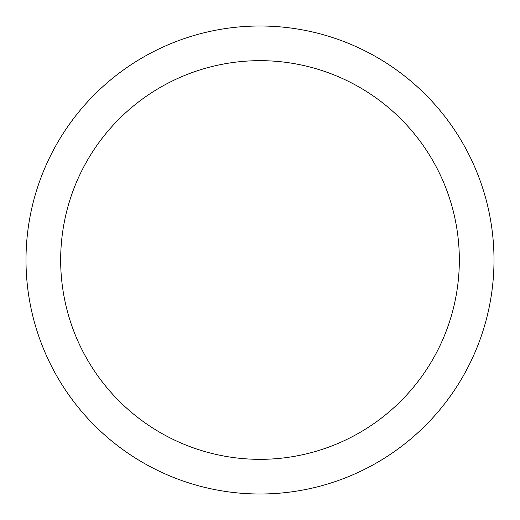 <?xml version="1.0" encoding="UTF-8"?>
<svg xmlns="http://www.w3.org/2000/svg" width="520" height="520" viewBox="0 0 520 520"><rect width="100%" height="100%" fill="white"/><g stroke="black" fill="none" stroke-linecap="round" stroke-linejoin="round"><path stroke-width="0.39" stroke-dasharray="2.6 1.95" d="M260 26A234 234 0 0 1 494 260A234 234 0 0 1 260 494A234 234 0 0 1 26 260A234 234 0 0 1 260 26A234 234 0 0 1 494 260A234 234 0 0 1 260 494A234 234 0 0 1 26 260A234 234 0 0 1 260 26A234 234 0 0 1 494 260A234 234 0 0 1 260 494A234 234 0 0 1 26 260A234 234 0 0 1 260 26"/><path stroke-width="0.78" d="M260 60.665A199.336 199.336 0 0 1 459.335 260A199.336 199.336 0 0 1 260 459.335A199.336 199.336 0 0 1 60.665 260A199.336 199.336 0 0 1 260 60.665M260 26A234 234 0 0 1 494 260A234 234 0 0 1 260 494A234 234 0 0 1 26 260A234 234 0 0 1 260 26"/></g></svg>
